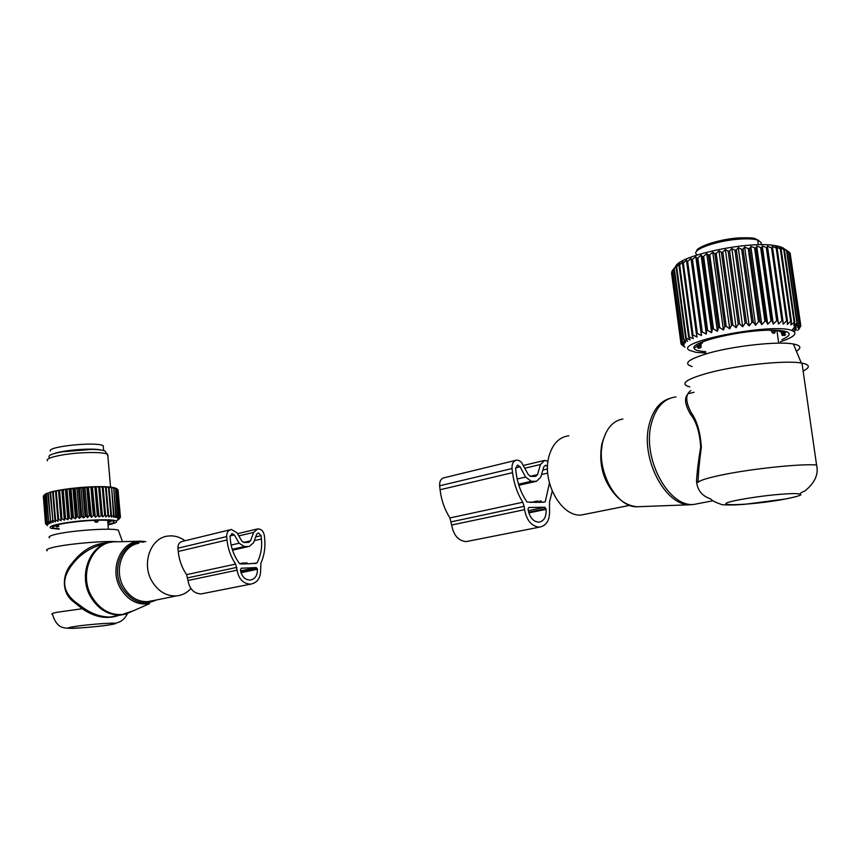 <?xml version="1.0" encoding="UTF-8"?>
<svg xmlns="http://www.w3.org/2000/svg" width="866" height="866" viewBox="0 0 866 866"><rect width="100%" height="100%" fill="white"/><g stroke="black" fill="none" stroke-linecap="round" stroke-linejoin="round"><path stroke-width="1.3" d="M586.758 513.939L581.313 515.021C561.233 517.273 541.391 481.323 549.076 455.949C552.67 443.771 559.263 437.038 568.832 435.76M796.384 351.195C801.851 347.84 800.855 345.447 793.386 344.008C778.502 341.031 734.043 345.848 708.356 353.22C688.199 359.228 682.776 363.666 692.096 366.524M803.128 371.059C810.392 367.357 810.013 364.716 801.992 363.125L801.31 363.006C785.04 360.04 735.883 365.365 707.576 373.149C685.407 379.481 679.464 384.071 689.769 386.907M687.084 394.961C684.281 399.053 685.385 405.429 690.418 414.121C696.405 421.655 699.815 432.632 700.67 447.04C698.494 460.257 697.098 471.602 696.502 481.074C697.292 489.994 701.871 495.882 710.228 498.74M690.83 390.62C685.255 394.387 685.396 401.748 691.263 412.703L690.418 414.121M710.824 498.957C711.397 500.353 715.164 502.269 722.136 504.705C728.36 505.181 736.078 505.03 745.29 504.25L785.44 499C794.111 497.333 799.275 495.915 800.942 494.767C799.069 494.053 800.411 492.765 804.979 490.903C814.906 482.871 818.771 474.232 816.562 464.999C801.05 463.537 750.573 468.874 721.378 475.066C707.305 478.032 699.533 480.478 698.05 482.427C698.342 472.663 699.447 460.929 701.352 447.235C700.345 432.242 696.978 420.724 691.263 412.703M698.05 482.427L696.502 481.074M696.816 251.053C695.376 247.297 720.328 238.507 740.809 237.825C757.902 237.555 754.308 238.778 757.663 240.034L761.019 242.458L761.333 244.742M682.592 345.491L684.952 347.19L681.412 344.506L684.097 346.216L680.979 343.65L683.923 345.133L681.185 342.2L684.443 343.954L681.888 341.182L685.645 342.676L683.837 339.515L687.539 341.334L685.666 338.368L686.218 338.054L690.083 339.937L688.6 336.874L693.276 338.498L692.183 335.348L693.017 335.023L697.087 337.026L696.394 333.8L697.357 333.475L701.449 335.564L701.179 332.263L702.25 331.938L706.331 334.114L706.483 330.747L707.652 330.433L711.668 332.696L712.242 329.275L713.497 328.972L717.394 331.332L718.379 327.868L719.7 327.586L723.435 330.043L724.82 326.547L726.195 326.276L729.713 328.842L731.478 325.313L732.885 325.075L736.154 327.749L738.265 324.209L739.694 323.992L742.671 326.763L745.096 323.235L746.514 323.05L749.166 325.919L751.872 322.412L753.279 322.26L755.563 325.226L758.508 321.741L759.872 321.622L761.766 324.674L764.916 321.243L766.215 321.156L767.709 324.295L771 320.907L772.223 320.864L773.295 324.079L776.694 320.756L777.82 320.745L778.469 324.036L781.911 320.777L782.929 320.81L783.145 324.155L786.588 320.983L787.497 321.048L787.281 324.436L790.669 321.362L780.342 248.921L781.121 249.062L791.448 321.459L790.81 324.88L794.739 322.033L784.423 249.841L779.768 247.449L781.121 249.062M787.497 321.048L777.159 248.477L776.228 246.81L780.342 248.921M705.931 353.014L696.004 352.354L689.163 350.2C673.824 341.886 772.764 322.52 791.914 330.52L794.598 332.089C796.287 334.785 791.567 338.011 780.428 341.745M791.914 330.52L797.348 322.78L795.941 326.233L798.907 323.451L797.467 327.11L800.39 324.663L790.138 253.164L788.991 252.179M797.348 322.78L787.042 250.794L782.68 248.261L784.423 249.841M794.739 322.033L793.711 325.486L797.348 322.769M790.669 321.362L791.448 321.459M799.231 323.646L788.958 251.909L784.932 249.246L787.042 250.794M784.91 249.592C783.622 247.719 780.158 246.366 774.54 245.533C746.763 240.629 676 256.401 675.545 267.118M672.481 270.744L671.67 272.032L681.077 342.471M701.449 335.564L691.003 258.371L687.636 261.478L686.695 261.857L686.695 260.071L682.538 263.632L682.96 261.781L678.998 265.407L679.821 263.47L676.671 266.793L677.32 265.137L673.932 268.85L675.48 266.75L672.438 270.484L681.888 341.182M691.003 258.371L691.414 260.092L695.82 256.704L696.665 258.371L697.823 258.025L701.103 255.091L702.358 256.715L703.603 256.379L706.764 253.554L708.431 255.145L709.752 254.831L712.75 252.114L714.818 253.695L716.182 253.402L718.975 250.794L721.421 252.352L722.818 252.093L725.362 249.603L728.154 251.172L729.573 250.945L731.824 248.564L734.942 250.144L736.36 249.96L738.276 247.687L741.675 249.3L743.071 249.148L744.63 246.983L748.267 248.639L749.631 248.531L750.8 246.464L755.942 248.109L756.711 246.139L761.928 247.893L762.275 246.02L767.503 247.882L767.428 246.085L771.584 248.022L772.602 248.077L772.104 246.355L777.159 248.477M786.588 320.983L776.261 248.369M781.911 320.777L771.584 248.022M782.929 320.81L772.602 248.077M778.469 324.036L767.428 246.085M777.82 320.745L767.503 247.882M776.694 320.756L766.378 247.871M773.295 324.079L762.275 246.02M772.223 320.864L761.928 247.893M771 320.907L760.705 247.914M767.709 324.295L756.711 246.139M766.215 321.156L755.942 248.109M764.916 321.243L754.643 248.174M761.766 324.674L750.8 246.464M759.872 321.622L749.631 248.531M758.508 321.741L748.267 248.639M755.563 325.226L744.63 246.983M753.279 322.26L743.071 249.148M751.872 322.412L741.675 249.3M749.166 325.919L738.276 247.687M746.514 323.05L736.36 249.96M745.096 323.235L734.942 250.144M742.671 326.763L731.824 248.564M739.694 323.992L729.573 250.945M738.265 324.209L728.154 251.172M736.154 327.749L725.362 249.603M732.885 325.075L722.818 252.093M731.478 325.313L721.421 252.352M729.713 328.842L718.975 250.794M726.195 326.276L716.182 253.402M724.82 326.547L714.818 253.695M723.435 330.043L712.75 252.114M719.7 327.586L709.752 254.831M718.379 327.868L708.431 255.145M717.394 331.332L706.764 253.554M713.497 328.972L703.603 256.379M712.242 329.275L702.358 256.715M711.668 332.696L701.103 255.091M707.652 330.433L697.823 258.025M706.483 330.747L696.665 258.371M706.331 334.114L695.82 256.704M702.25 331.938L692.475 259.724M701.179 332.263L691.414 260.092M697.357 333.475L687.636 261.478M696.394 333.8L686.695 261.857M693.017 335.023L683.361 263.253M692.183 335.348L682.538 263.632M689.293 336.56L679.691 265.039M688.6 336.874L678.998 265.407M686.218 338.054L676.671 266.793M685.666 338.368L676.119 267.15M683.837 339.515L674.333 268.503M683.426 339.808L673.932 268.85M682.148 340.901L672.698 270.149M681.185 342.2L671.767 271.718M680.947 343.412L671.561 273.18M681.412 344.506L681.336 343.954M800.39 324.663L798.3 328.117L800.769 325.551L797.824 330.433L799.686 328.052M705.747 351.65C700.053 351.325 696.372 350.524 694.716 349.247L693.937 347.894C691.696 341.669 741.491 330 771.076 330.184C781.067 330.173 786.977 331.148 788.796 333.085C790.128 334.893 787.843 337.058 781.922 339.602M800.206 324.436L789.954 252.883M798.907 323.451L788.612 251.66M795.941 326.233L795.767 325.031M796.861 322.607L786.555 250.577M794.111 321.903L783.784 249.668M790.257 254.009L800.769 325.551M694.413 347.699L694.294 346.79M792.585 330.769L792.444 329.773M795.724 330.617L795.064 326.027M794.458 331.938L793.862 327.749M796.287 329.87L795.627 325.226M800.595 326.763L800.509 326.201M708.366 339.797L699.988 342.914M701.103 345.22L700.908 343.802L701.146 345.361L697.206 346.151L702.553 342.817L700.042 343.369M697.206 346.151L696.978 344.484M701.146 345.361L697.682 347.667L698.667 348.338L698.516 347.201M700.854 345.783L701.081 347.472L698.667 348.338M781.857 333.735L782.095 335.391L784.715 335.521L784.553 334.384M781.164 331.819L781.717 333.67L785.451 334.579L784.715 335.521M781.37 333.237L785.419 332.977L784.639 332.252L779.162 331.353L781.154 330.996L775.362 330.433M770.643 330.184L772.743 333.096L774.572 333.204L775.351 331.31M515.497 460.409L444.355 477.707C441 478.443 439.43 481.139 439.647 485.804L440.09 489.745C441.324 500.093 444.604 509.489 449.919 517.933L451.641 525.023C453.622 535.415 458.471 540.947 466.2 541.596L468.658 541.12M451.273 521.819L524.168 506.318L524.569 509.684C526.68 520.574 531.637 526.398 539.442 527.145C546.738 525.749 550.094 519.784 549.52 509.262L549.52 501.912L552.237 491.217M547.994 461.416L544.66 460.387L540.438 464.512L537.526 474.622L535.718 476.365L530.696 476.365L528.314 474.611L521.429 462.282L519.156 460.571L516.721 460.117C513.343 460.853 511.795 463.656 512.055 468.538L512.542 472.663C513.906 483.509 517.305 493.371 522.761 502.248L524.168 506.318M528.022 508.916L528.108 509.619C529.624 517.478 533.207 521.668 538.825 522.187C544.065 521.18 546.478 516.894 546.067 509.327L544.822 507.227L528.823 507.476L528.022 508.916M517.164 479.006L525.565 477.069L520.13 466.817L517.565 465.053L515.616 468.56L516.104 472.674C517.511 483.683 521.159 493.458 527.069 502.009L537.028 502.41L537.602 500.981L538.522 502.388L540.503 502.356L541.077 500.949L541.997 502.345L545.266 501.782L549.445 483.012M525.565 477.069L531.28 481.29L536.476 481.28L540.828 477.079L543.729 466.969L545.493 465.248L547.572 466.352M538.003 501.598L541.077 500.949M530.587 502.486L537.602 500.981M185.064 540.741C179.836 536.963 174.272 535.394 168.372 536.022C150.825 537.288 141.147 563.398 151.994 581.292C158.164 591.348 166.261 596.23 176.296 595.927C182.001 595.429 186.883 592.972 190.931 588.555M118.837 531.627L118.339 530.241C113.121 527.47 67.516 530.696 53.605 534.885C49.524 536.043 48.193 537.007 49.611 537.775M117.928 541.77C104.201 540.536 64.42 544.14 51.603 547.788C47.121 549.012 45.671 550.007 47.24 550.776M118.848 615.38C106.897 619.536 94.686 617.317 82.216 608.722L73.578 601.816L74.043 600.961C62.742 590.98 61.659 579.495 70.785 566.516C79.217 554.749 90.118 547.323 103.455 544.238M74.043 600.961L82.779 607.521C91.742 613.897 100.9 617.068 110.263 617.036L116.455 615.834M73.578 601.816C61.41 593.004 61.67 574.201 72.159 563.149C82.238 549.997 94.286 543.209 108.315 542.776M127.367 613.713C125.57 617.566 122.875 620.348 119.291 622.059L111.876 624.462C102.123 626.064 90.573 627.287 77.204 628.121C70.893 628.554 66.076 628.337 62.731 627.471C58.217 626.237 54.807 621.885 52.523 614.416C50.791 613.983 52.241 613.28 56.875 612.305L82.216 608.722L82.779 607.521M100.413 449.844C91.038 447.928 63.153 450.168 54.103 453.589M103.357 447.505L103.216 445.86C98.334 441.476 49.005 446.12 50.185 450.861L50.206 451.067M118.642 518.496L118.729 519.47L120.385 517.089M59.148 529.191L51.224 528.303C47.738 526.831 52.653 524.98 65.978 522.772C85.539 519.622 114.399 518.745 116.434 521.148L119.302 517.706L120.417 517.045L118.945 519.005L120.417 517.413M119.302 517.706L120.017 516.601L117.646 489.442L116.239 488.348L117.646 489.442M64.355 520.217L61.919 518.669L61.194 518.788L61.053 520.758L58.542 490.405L60.945 489.875L61.832 489.831L64.355 520.217L64.755 518.225L67.894 519.687L68.544 517.684L71.629 519.189L72.528 517.186L75.504 518.734L76.641 516.721L77.507 516.634L79.488 518.323L81.707 516.223L83.515 517.955L85.929 515.876L87.531 517.641L89.241 515.638L90.107 515.584L91.482 517.381L93.344 515.389L94.188 515.346L95.336 517.175L98.129 515.183L99.027 517.045L101.874 515.075L102.513 516.97L104.667 515.043L105.371 515.043L105.76 516.959L107.936 515.064L108.586 515.075L108.715 517.013L110.902 515.151L111.476 515.183L111.335 517.132L113.511 515.302L113.619 517.305L115.73 515.519L115.514 517.543L117.549 515.8L116.997 517.836L118.934 516.136L118.079 518.182L120.017 516.601M116.434 521.148C117.538 522.209 114.734 523.465 108.034 524.904M43.798 495.525L45.086 494.194L43.798 495.525L46.028 522.902L43.95 495.406M44.718 494.919L46.169 493.588L44.718 494.919L47.197 522.23L44.967 494.789M46.082 494.291L47.684 492.97L46.082 494.291L48.658 521.657L46.418 494.15M47.868 493.642L49.611 492.343L47.868 493.642L50.553 521.061L48.301 493.512M50.271 492.267L49.611 492.343M50.087 492.992L50.315 492.137L51.938 491.704L50.087 492.992L52.858 520.455L50.596 492.862M52.739 491.628L51.938 491.704M52.674 492.353L52.75 491.509L54.623 491.076L52.674 492.353L54.948 519.979L55.543 519.849L53.27 492.213M61.053 520.758L58.574 519.254L57.914 519.384L58.033 521.321L55.532 491L54.623 491.076M55.532 491L57.632 490.459L55.63 491.715L57.914 519.384M58.542 490.405L57.632 490.459M61.832 489.831L64.495 489.312L63.229 490.383L65.524 518.106M67.894 519.687L65.361 489.279L64.495 489.312M65.361 489.279L68.262 488.792L67.05 489.831L69.367 517.576M71.629 519.189L69.085 488.77L68.262 488.792M69.085 488.77L72.181 488.305L71.055 489.333L73.372 517.078M75.504 518.734L72.961 488.316L72.181 488.305M72.961 488.316L76.219 487.883L75.18 488.879L77.507 516.634M79.488 518.323L76.922 487.894L76.219 487.883M76.922 487.894L80.3 487.504L79.369 488.478L81.707 516.223M83.515 517.955L80.939 487.536L80.3 487.504M80.939 487.536L84.381 487.19L83.58 488.132L85.929 515.876M87.531 517.641L84.955 487.244L84.381 487.19M84.955 487.244L88.419 486.941L87.758 487.861L90.107 515.584M91.482 517.381L88.419 486.941M88.906 487.006L92.359 486.757L91.828 487.655L94.188 515.346M95.336 517.175L92.359 486.757M92.749 486.833L96.137 486.649L98.129 515.183M99.027 517.045L96.137 486.649M96.44 486.735L99.72 486.605L101.874 515.075M102.513 516.97L99.72 486.605M99.915 486.703L103.054 486.638L105.371 515.043M105.76 516.959L103.054 486.638M103.151 486.746L106.107 486.735L108.586 515.075M106.128 486.854L108.835 486.909L109.094 487.72L111.476 515.183M108.878 487.028L111.216 487.136L111.627 487.937L114.009 515.346M111.281 487.255L113.76 488.229L116.141 515.573M113.294 487.558L115.492 488.576L117.873 515.865M114.907 487.926L116.791 488.987L119.172 516.212M118.079 519.979L118.014 519.243M120.417 517.045L118.014 489.842L120.374 516.948M119.876 516.515L117.505 489.344M118.934 516.136L116.791 488.987M115.308 487.991L116.564 488.9M117.549 515.8L115.492 488.576M113.749 487.547L115.167 488.5M115.73 515.519L113.76 488.229M111.887 487.222L113.349 488.164M113.511 515.302L111.627 487.937M109.636 486.973L111.129 487.883M110.902 515.151L108.521 487.677L109.094 487.72M107.016 486.779L108.521 487.677M107.936 515.064L105.565 487.536L106.204 487.558M104.061 486.66L105.565 487.536M104.667 515.043L102.285 487.471L103 487.471M100.802 486.605L102.285 487.471M101.106 515.097L98.735 487.471L99.503 487.461M97.295 486.627L98.735 487.471M97.317 515.205L94.957 487.547L95.758 487.526M93.571 486.714L94.957 487.547M93.344 515.389L90.984 487.699L91.828 487.655M89.685 486.876L90.984 487.699M89.241 515.638L86.881 487.915L87.758 487.861M85.669 487.103L86.881 487.915M85.052 515.941L82.703 488.197L83.58 488.132M81.599 487.396L82.703 488.197M80.83 516.309L78.492 488.554L79.369 488.478M77.507 487.753L78.492 488.554M76.641 516.721L74.314 488.965L75.18 488.879M73.448 488.164L74.314 488.965M72.528 517.186L70.211 489.431L71.055 489.333M69.486 488.63L70.211 489.431M68.544 517.684L66.238 489.95L67.05 489.831M65.675 489.138L66.238 489.95M64.755 518.225L62.449 490.502L63.229 490.383M62.038 489.691L62.449 490.502M58.033 521.321L55.543 519.849M52.858 520.455L55.337 521.895L54.948 519.979M50.553 521.061L52.988 522.469L52.339 520.585M48.658 521.657L51.018 523.042L50.12 521.18M47.197 522.23L49.449 523.594L48.323 521.776M46.179 522.783L48.312 524.136L46.948 522.35M45.866 524.168L47.478 525.554L45.562 523.41L47.598 524.644L46.028 522.902M59.115 528.758C54.19 528.444 52.047 527.805 52.696 526.82C53.887 525.586 58.769 524.276 67.342 522.912C84.998 520.455 99.341 519.643 110.361 520.498C116.066 521.321 115.275 522.653 107.99 524.471M43.365 496.456L45.519 523.8M45.562 523.41L43.343 496.11L44.437 494.778M45.617 523.313L43.397 495.991M55.543 490.881L55.63 491.715M58.574 519.254L56.29 491.585M61.194 518.788L58.65 490.275M60.945 489.875L58.899 491.098M61.919 518.669L59.624 490.968M47.327 460.777C46.201 458.926 50.997 457.021 61.713 455.061C78.092 452.128 102.394 451.662 107.157 454.109L107.871 456.22M105.944 452.388L104.873 450.861C96.148 448.61 82.032 448.891 62.514 451.706C52.534 453.546 48.063 455.332 49.091 457.086M58.715 524.536L52.696 526.82M58.282 524.774L58.347 525.521L55.76 525.759M58.347 525.521L56.279 526.701L57.08 526.961L57.026 526.344M58.92 526.376L57.08 526.961M107.849 522.804L109.462 522.469L108.261 522.057M107.763 521.538L110.718 521.31M109.148 520.39L108.304 520.661L110.751 521.733M109.159 520.607L110.512 520.769L108.91 520.347M95.628 522.274L97.901 521.733L98.161 520.412L94.015 520.488L95.628 522.274L95.942 520.239M237.1 570.153L235.649 564.08C230.8 556.903 227.931 548.871 227.011 539.973L226.686 536.584C226.6 532.558 228.159 530.198 231.363 529.483L237.035 532.817L241.809 541.109L243.996 542.495L248.748 542.354L250.512 540.86L253.608 532.406L257.743 528.866C261.337 528.974 263.545 531.204 264.357 535.578L264.693 538.901C265.494 547.626 264.238 555.691 260.926 563.073L260.666 569.157C260.85 577.828 257.473 582.84 250.534 584.171C243.205 583.749 238.724 579.073 237.1 570.153L187.987 580.48C189.524 589.075 193.908 593.546 201.118 593.924L203.445 593.459M235.649 564.08L186.591 574.634L187.987 580.48M186.591 574.634C181.871 567.76 179.089 560.031 178.244 551.469L177.941 548.2C177.876 544.335 179.424 542.04 182.574 541.347L230.204 529.765M241.213 568.226L256.293 567.598L257.397 569.287C257.527 575.533 255.102 579.127 250.122 580.101C244.829 579.809 241.603 576.442 240.434 570.012L241.181 568.226M243.552 562.878L242.956 564.069L239.72 563.766C234.437 556.87 231.319 548.903 230.356 539.875L230.042 536.498L231.991 533.532L234.35 534.917L239.135 543.22L244.385 546.543L249.3 546.381L253.543 542.787L256.639 534.344L258.36 532.861L261.121 535.664L261.445 538.988C262.246 547.875 260.731 555.907 256.91 563.084L247.676 563.874L246.853 562.748L246.258 563.928L244.374 564.004L243.552 562.878L239.676 563.712M246.853 562.748L243.909 563.376M622.86 418.982C613.171 420.8 606.546 428.14 602.974 441.01C595.126 468.419 615.683 507.714 636.997 506.751L690.213 504.748C664.991 505.939 640.093 457.713 649.229 424.329C652.888 410.192 659.74 401.543 669.764 398.392M690.213 504.748L693.677 504.477C668.13 507.097 641.977 457.887 651.34 423.701C655.692 407.399 663.908 398.468 675.978 396.909M604.728 476.159C612.1 495.06 622.849 505.257 636.997 506.751L639.26 506.664M617.263 497.008C603.321 482.2 598.222 464.263 601.946 443.219M740.311 499.585C701.503 506.87 748.863 506.025 785.386 499.011C802.273 495.633 805.034 493.815 793.667 493.544C777.917 494.064 760.132 496.077 740.311 499.585M740.614 237.89C722.201 238.735 698.808 245.598 697.52 250.35M758.778 240.434L754.503 238.496M758.324 244.775L757.663 240.034C754.091 238.984 748.7 238.637 741.502 239.005C717.016 240.077 688.318 250.631 697.422 254.864M701.774 342.828L701.687 342.178M699.392 345.447L699.111 343.326M781.154 331.819L781.37 333.378M782.951 332.046L783.081 332.945M774.247 333.226L775.059 330.227M772.743 333.096L773.565 330.195M451.641 525.023L524.569 509.684M524.904 468.181L540.438 464.512M530.23 476.311L537.526 474.622M439.647 485.804L512.055 468.538M440.09 489.745L512.542 472.663M449.919 517.933L522.761 502.248M528.26 510.691L544.822 507.227M528.606 512.239L545.981 508.623M528.801 512.91L546.067 509.327M515.584 467.911L520.13 466.817M518.518 484.202L531.28 481.29M518.831 485.22L536.173 481.29M542.841 470.054L547.539 468.961M541.564 474.492L547.734 473.074M542.679 502.334L545.266 501.782M139.458 541.239L116.531 541.802C93.03 540.113 77.615 573.844 92.034 597.075C100.759 610.714 112.039 616.375 125.862 614.091L135.399 609.88M112.461 542.029L111.498 542.17C89.772 543.956 77.604 575.706 90.941 597.356C98.497 609.469 108.477 615.347 120.872 614.99L133.894 610.552M116.542 615.823L125.862 614.091L149.634 603.602C137.835 605.518 128.2 600.593 120.731 588.826C108.402 568.789 121.392 539.745 141.483 541.196L145.791 541.672M143.832 542.159C123.773 539.247 109.841 568.085 122.203 588.122C131.751 602.173 143.204 606.092 156.54 599.878M138.809 543.296C122.138 545.656 113.478 570.467 123.784 587.386C129.846 597.194 137.846 601.946 147.761 601.632L152.762 600.636M111.822 624.462C128.547 621.496 86.243 624.159 71.802 627.016C56.073 629.928 97.674 627.222 111.822 624.462M92.5 449.346L61.887 451.825M58.228 524.796L58.293 525.467M109.138 520.953L109.192 521.538M97.273 520.195L96.97 522.252M236.829 567.392L187.738 577.828M227.011 539.973L178.244 551.469M226.686 536.584L177.941 548.2M250.512 540.86L243.552 542.462M253.608 532.406L238.81 535.902M257.397 569.287L240.975 572.707M257.343 568.713L240.824 572.155M256.293 567.598L240.542 570.889M256.91 563.084L254.442 563.604M261.445 538.988L254.333 540.633M261.121 535.664L255.686 536.92M249.007 546.403L232.51 550.137M244.385 546.543L232.25 549.304M239.135 543.22L231.157 545.071M234.35 534.917L230.031 535.957M601.08 453.275L602.53 442.039M602.768 441.097L605.756 433.173M629.744 505.354L581.313 515.021M801.992 363.125L816.562 464.999M793.386 344.008L801.31 363.006M694.067 392.255L688.795 393.608M712.978 500.754L693.677 504.477M774.54 245.533L776.456 246.929M794.566 322L784.25 249.787M702.283 341.94L702.38 342.676M700.637 343.932L700.8 345.123M700.605 345.144L693.937 347.894M776.932 330.541L778.718 343.142M775.341 330.238L774.572 333.204M466.2 541.596L539.442 527.145M523.454 465.453L543.512 460.658M518.853 485.274L536.476 481.28M151.615 600.982L176.296 595.927M118.339 530.241L122.485 541.661M103.216 445.86L103.606 450.428M110.545 487.06L107.72 454.401M104.873 450.861L107.157 454.109M58.206 524.807L58.26 525.456M107.633 520.26L108.402 529.234M98.118 520.174L97.901 521.733M250.534 584.171L201.118 593.924M256.65 529.126L237.533 533.694M249.3 546.381L232.521 550.181"/></g></svg>
